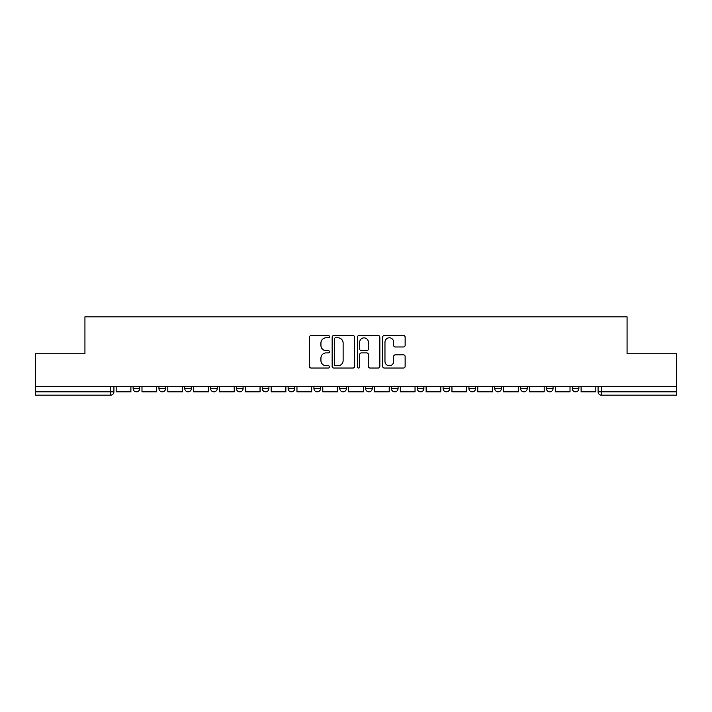 <?xml version="1.0" encoding="UTF-8"?>
<svg xmlns="http://www.w3.org/2000/svg" width="712" height="712" viewBox="0 0 712 712"><rect width="100%" height="100%" fill="white"/><g stroke="black" fill="none" stroke-linecap="round" stroke-linejoin="round"><path stroke-width="1.07" d="M329.505 336.66A1.139 1.139 0 0 0 328.374 335.521L311.1 335.521A1.629 1.629 0 0 0 309.48 337.15L309.48 366.404A1.629 1.629 0 0 0 311.1 368.033L328.374 368.033A1.139 1.139 0 0 0 329.505 366.894A1.139 1.139 0 0 0 328.374 365.754L326.132 365.754A5.198 5.198 0 0 1 320.934 360.557L320.934 358.118A5.198 5.198 0 0 1 326.132 352.912L328.374 352.912A1.139 1.139 0 0 0 329.505 351.781A1.139 1.139 0 0 0 328.374 350.642L326.132 350.642A5.198 5.198 0 0 1 320.934 345.436L320.934 342.997A5.198 5.198 0 0 1 326.132 337.8L328.374 337.8A1.139 1.139 0 0 0 329.505 336.66M572.252 386.714L572.252 388.538L578.874 388.538A3.311 3.311 0 0 1 575.563 391.849A3.311 3.311 0 0 1 572.252 388.538L572.252 386.714M546.416 386.714L546.416 388.538L553.046 388.538A3.311 3.311 0 0 1 549.726 391.849A3.311 3.311 0 0 1 546.416 388.538L546.416 386.714M417.268 386.714L417.268 388.538L423.889 388.538A3.311 3.311 0 0 1 420.578 391.849A3.311 3.311 0 0 1 417.268 388.538L417.268 386.714M339.775 386.714L339.775 388.538L346.397 388.538A3.311 3.311 0 0 1 343.086 391.849A3.311 3.311 0 0 1 339.775 388.538L339.775 386.714M288.111 386.714L288.111 388.538L294.732 388.538A3.311 3.311 0 0 1 291.422 391.849A3.311 3.311 0 0 1 288.111 388.538L288.111 386.714M262.283 386.714L262.283 388.538L268.905 388.538A3.311 3.311 0 0 1 265.594 391.849A3.311 3.311 0 0 1 262.283 388.538L262.283 386.714M210.619 388.538L210.619 386.714L210.619 388.538A3.311 3.311 0 0 0 213.929 391.849A3.311 3.311 0 0 1 210.619 388.538L217.24 388.538A3.311 3.311 0 0 1 213.929 391.849M158.954 388.538L158.954 386.714L158.954 388.538A3.311 3.311 0 0 0 162.274 391.849A3.311 3.311 0 0 1 158.954 388.538L165.585 388.538A3.311 3.311 0 0 1 162.274 391.849A3.311 3.311 0 0 0 165.585 388.538L165.585 386.714L165.585 388.538M403.499 346.984A1.629 1.629 0 0 0 405.128 345.356L405.128 337.15A1.629 1.629 0 0 0 403.499 335.521L384.32 335.521A1.629 1.629 0 0 0 382.691 337.15L382.691 366.404A1.629 1.629 0 0 0 384.32 368.033L403.499 368.033A1.629 1.629 0 0 0 405.128 366.404L405.128 356.49A1.629 1.629 0 0 0 403.499 354.87L395.293 354.87A1.629 1.629 0 0 0 393.665 356.49L393.665 361.411A4.352 4.352 0 0 1 389.322 365.754A4.352 4.352 0 0 1 384.97 361.411L384.97 342.152A4.352 4.352 0 0 1 389.322 337.8A4.352 4.352 0 0 1 393.665 342.152L393.665 345.356A1.629 1.629 0 0 0 395.293 346.984L403.499 346.984M35.6 386.714L35.6 353.766L84.942 353.766L84.942 316.84L627.058 316.84L627.058 353.766L676.4 353.766L676.4 386.714L35.6 386.714L35.6 391.849L113.92 391.849L113.92 386.714L113.92 391.849A3.311 3.311 0 0 1 110.609 395.16L35.6 395.16L35.6 391.849M354.576 337.15A1.629 1.629 0 0 0 352.956 335.521L333.777 335.521A1.629 1.629 0 0 0 332.148 337.15L332.148 366.404A1.629 1.629 0 0 0 333.777 368.033L352.956 368.033A1.629 1.629 0 0 0 354.576 366.404L354.576 337.15M359.044 335.521L378.223 335.521A1.629 1.629 0 0 1 379.852 337.15L379.852 366.404A1.629 1.629 0 0 1 378.223 368.033L370.017 368.033A1.629 1.629 0 0 1 368.389 366.404L368.389 354.54A1.629 1.629 0 0 0 366.769 352.912L361.322 352.912A1.629 1.629 0 0 0 359.693 354.54L359.693 366.894A1.139 1.139 0 0 1 358.563 368.033A1.139 1.139 0 0 1 357.424 366.894L357.424 337.15A1.629 1.629 0 0 1 359.044 335.521M598.08 386.714L598.08 391.849L676.4 391.849L676.4 395.16L601.391 395.16A3.311 3.311 0 0 1 598.08 391.849M676.4 386.714L676.4 391.849M578.874 386.714L578.874 388.538M553.046 386.714L553.046 388.538M527.209 386.714L527.209 388.538A3.311 3.311 0 0 1 523.899 391.849A3.311 3.311 0 0 1 520.588 388.538L527.209 388.538M520.588 386.714L520.588 388.538M501.382 386.714L501.382 388.538A3.311 3.311 0 0 1 498.071 391.849A3.311 3.311 0 0 1 494.76 388.538L501.382 388.538A3.311 3.311 0 0 1 498.071 391.849M494.76 386.714L494.76 388.538M475.554 386.714L475.554 388.538A3.311 3.311 0 0 1 472.234 391.849A3.311 3.311 0 0 1 468.923 388.538L475.554 388.538M468.923 386.714L468.923 388.538M449.717 386.714L449.717 388.538A3.311 3.311 0 0 1 446.406 391.849A3.311 3.311 0 0 1 443.095 388.538A3.311 3.311 0 0 0 446.406 391.849M443.095 386.714L443.095 388.538L449.717 388.538M423.889 386.714L423.889 388.538A3.311 3.311 0 0 1 420.578 391.849M398.061 386.714L398.061 388.538A3.311 3.311 0 0 1 394.742 391.849A3.311 3.311 0 0 1 391.431 388.538L398.061 388.538M391.431 386.714L391.431 388.538M372.225 386.714L372.225 388.538A3.311 3.311 0 0 1 368.914 391.849A3.311 3.311 0 0 1 365.603 388.538L372.225 388.538L372.225 386.714M365.603 386.714L365.603 388.538M346.397 386.714L346.397 388.538M320.569 386.714L320.569 388.538A3.311 3.311 0 0 1 317.258 391.849A3.311 3.311 0 0 1 313.939 388.538L320.569 388.538L320.569 386.714M313.939 386.714L313.939 388.538M294.732 388.538L294.732 386.714L294.732 388.538A3.311 3.311 0 0 1 291.422 391.849M268.905 388.538L268.905 386.714L268.905 388.538A3.311 3.311 0 0 1 265.594 391.849M243.077 386.714L243.077 388.538A3.311 3.311 0 0 1 239.766 391.849A3.311 3.311 0 0 1 236.446 388.538A3.311 3.311 0 0 0 239.766 391.849A3.311 3.311 0 0 0 243.077 388.538L243.077 386.714M236.446 386.714L236.446 388.538L243.077 388.538M217.24 386.714L217.24 388.538M191.412 386.714L191.412 388.538A3.311 3.311 0 0 1 188.101 391.849A3.311 3.311 0 0 1 184.791 388.538L191.412 388.538M184.791 386.714L184.791 388.538M139.748 386.714L139.748 388.538A3.311 3.311 0 0 1 136.437 391.849A3.311 3.311 0 0 1 133.126 388.538A3.311 3.311 0 0 0 136.437 391.849A3.311 3.311 0 0 0 139.748 388.538L139.748 386.714M133.126 386.714L133.126 388.538L139.748 388.538M335.566 337.8A1.139 1.139 0 0 0 334.426 338.939L334.426 364.615A1.139 1.139 0 0 0 335.566 365.754L337.915 365.754A5.198 5.198 0 0 0 343.122 360.557L343.122 342.997A5.198 5.198 0 0 0 337.915 337.8L335.566 337.8M368.389 342.232A4.352 4.352 0 0 0 364.046 337.88A4.352 4.352 0 0 0 359.693 342.232L359.693 349.013A1.629 1.629 0 0 0 361.322 350.642L366.769 350.642A1.629 1.629 0 0 0 368.389 349.013L368.389 342.232M130.892 386.714L130.892 391.849L116.154 391.849L116.154 386.714M156.72 386.714L156.72 391.849L141.982 391.849L141.982 386.714M182.557 386.714L182.557 391.849L167.818 391.849L167.818 386.714M208.385 386.714L208.385 391.849L193.646 391.849L193.646 386.714M234.212 386.714L234.212 391.849L219.474 391.849L219.474 386.714M260.049 386.714L260.049 391.849L245.311 391.849L245.311 386.714M285.877 386.714L285.877 391.849L271.138 391.849L271.138 386.714M311.705 386.714L311.705 391.849L296.966 391.849L296.966 386.714M337.541 386.714L337.541 391.849L322.803 391.849L322.803 386.714M363.369 386.714L363.369 391.849L348.631 391.849L348.631 386.714M389.197 386.714L389.197 391.849L374.459 391.849L374.459 386.714M415.034 386.714L415.034 391.849L400.295 391.849L400.295 386.714M440.862 386.714L440.862 391.849L426.123 391.849L426.123 386.714M466.689 386.714L466.689 391.849L451.951 391.849L451.951 386.714M492.526 386.714L492.526 391.849L477.788 391.849L477.788 386.714M518.354 386.714L518.354 391.849L503.615 391.849L503.615 386.714M544.182 386.714L544.182 391.849L529.443 391.849L529.443 386.714M570.018 386.714L570.018 391.849L555.28 391.849L555.28 386.714M595.846 386.714L595.846 391.849L581.108 391.849L581.108 386.714M110.609 386.714L110.609 395.16M601.391 386.714L601.391 395.16"/></g></svg>

